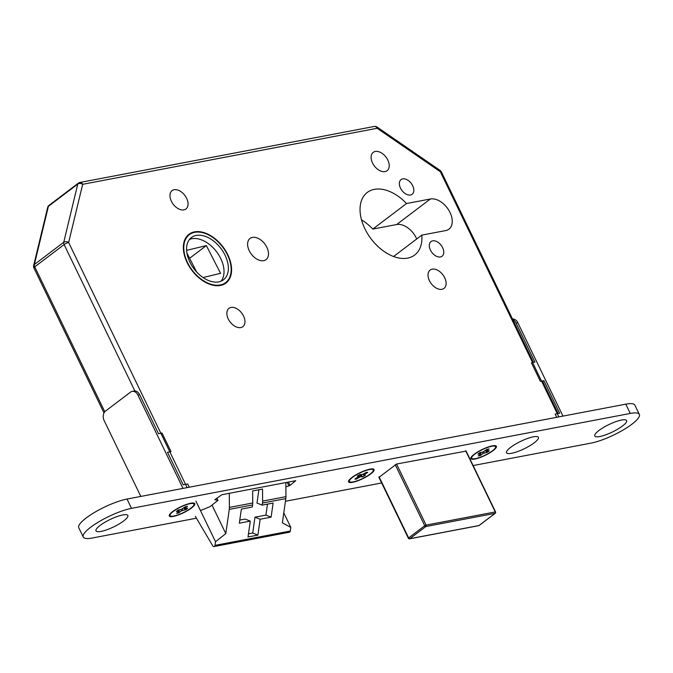 <?xml version="1.0" encoding="UTF-8"?>
<svg xmlns="http://www.w3.org/2000/svg" width="673" height="673" viewBox="0 0 673 673"><rect width="100%" height="100%" fill="white"/><g stroke="black" fill="none" stroke-linecap="round" stroke-linejoin="round"><path stroke-width="1.01" d="M194.514 231.865A30.596 19.458 52.9 0 0 188.995 234.263A30.596 19.458 52.9 0 0 189.323 266.558A30.596 19.458 52.9 0 0 220.424 285.453A30.596 19.458 52.9 0 0 225.943 283.047A30.596 19.458 52.9 0 0 225.615 250.751A30.596 19.458 52.9 0 0 194.514 231.865M187.843 235.802A30.596 19.458 52.9 0 0 187.001 236.156M220.197 284.982A30.066 19.122 52.9 0 0 225.623 282.626A30.066 19.122 52.9 0 0 225.295 250.886A30.066 19.122 52.9 0 0 194.741 232.328A30.066 19.122 52.9 0 0 189.315 234.692A30.066 19.122 52.9 0 0 189.643 266.424A30.066 19.122 52.9 0 0 220.197 284.982M196.238 235.424A26.525 16.875 52.9 0 0 191.452 237.51A26.525 16.875 52.9 0 0 191.738 265.507A26.525 16.875 52.9 0 0 218.7 281.886A26.525 16.875 52.9 0 0 223.486 279.8A26.525 16.875 52.9 0 0 223.2 251.803A26.525 16.875 52.9 0 0 196.238 235.424M221.097 281.171A26.525 16.875 52.9 0 0 217.682 253.3A26.525 16.875 52.9 0 0 191.889 238.722A26.525 16.875 52.9 0 0 189.492 239.437M410.48 194.993A9.195 5.847 -127.1 0 1 401.133 189.315A9.195 5.847 -127.1 0 1 401.041 179.615A9.195 5.847 -127.1 0 1 402.698 178.892A9.195 5.847 -127.1 0 1 412.044 184.57A9.195 5.847 -127.1 0 1 412.145 194.27A9.195 5.847 -127.1 0 1 410.48 194.993M440.428 256.951A9.195 5.847 -127.1 0 1 431.082 251.273A9.195 5.847 -127.1 0 1 430.989 241.565A9.195 5.847 -127.1 0 1 432.646 240.841A9.195 5.847 -127.1 0 1 441.993 246.52A9.195 5.847 -127.1 0 1 442.094 256.228A9.195 5.847 -127.1 0 1 440.428 256.951M385.04 171.59A11.491 7.31 -127.1 0 1 373.355 164.498A11.491 7.31 -127.1 0 1 373.229 152.359A11.491 7.31 -127.1 0 1 375.307 151.459A11.491 7.31 -127.1 0 1 386.992 158.559A11.491 7.31 -127.1 0 1 387.11 170.69A11.491 7.31 -127.1 0 1 385.04 171.59M441.942 289.306A11.491 7.31 -127.1 0 1 430.257 282.206A11.491 7.31 -127.1 0 1 430.131 270.075A11.491 7.31 -127.1 0 1 432.209 269.166A11.491 7.31 -127.1 0 1 443.894 276.267A11.491 7.31 -127.1 0 1 444.02 288.397A11.491 7.31 -127.1 0 1 441.942 289.306M183.889 209.867A11.491 7.31 -127.1 0 1 172.204 202.766A11.491 7.31 -127.1 0 1 172.078 190.636A11.491 7.31 -127.1 0 1 174.156 189.736A11.491 7.31 -127.1 0 1 185.832 196.836A11.491 7.31 -127.1 0 1 185.958 208.967A11.491 7.31 -127.1 0 1 183.889 209.867M240.791 327.574A11.491 7.31 -127.1 0 1 229.106 320.483A11.491 7.31 -127.1 0 1 228.98 308.343A11.491 7.31 -127.1 0 1 231.058 307.443A11.491 7.31 -127.1 0 1 242.734 314.543A11.491 7.31 -127.1 0 1 242.86 326.674A11.491 7.31 -127.1 0 1 240.791 327.574M263.665 260.644A13.267 8.438 -127.1 0 1 250.188 252.459A13.267 8.438 -127.1 0 1 250.045 238.461A13.267 8.438 -127.1 0 1 252.434 237.418A13.267 8.438 -127.1 0 1 265.919 245.603A13.267 8.438 -127.1 0 1 266.062 259.601A13.267 8.438 -127.1 0 1 263.665 260.644M406.534 203.524L430.392 198.989A18.036 11.475 -127.1 0 1 448.731 210.127A18.036 11.475 -127.1 0 1 448.925 229.165A18.036 11.475 -127.1 0 1 445.669 230.587L421.811 235.121A39.261 24.977 -127.1 0 1 414.686 255.033A39.261 24.977 -127.1 0 1 407.602 258.121A39.261 24.977 -127.1 0 1 367.694 233.876A39.261 24.977 -127.1 0 1 367.273 192.444A39.261 24.977 -127.1 0 1 374.356 189.357A39.261 24.977 -127.1 0 1 406.534 203.524L372.817 229.072L396.675 224.53A18.036 11.475 -127.1 0 1 416.73 238.965M361.519 219.869A39.261 24.977 -127.1 0 1 372.817 229.072M189.609 258.281L206.359 245.595L220.567 273.314L203.061 277.545M186.598 250.364L206.359 245.595M196.617 271.942L186.884 252.964M252.644 490.937L262.529 489.061L262.613 501.099A10.608 7.807 79.2 0 1 262.487 503.034L262.184 505.137L273.12 503.059L271.11 517.15L260.165 519.228L257.902 535.094L248.017 536.97L250.289 521.112L239.344 523.19L241.363 509.099L252.299 507.021L252.602 504.918A10.608 7.807 79.2 0 0 252.737 502.975L252.644 490.937M285.848 482.558L285.949 496.657A10.608 7.807 79.2 0 1 285.815 498.617L282.357 522.837L290.812 527.413L290.299 531.031A1.767 1.304 79.2 0 1 289.331 532.225L214.048 546.552A1.767 1.304 79.2 0 1 212.828 545.98L195.372 516.393M229.3 493.317L229.4 507.417A10.608 7.807 79.2 0 1 229.266 509.377L225.8 533.596L215.528 541.74L215.007 545.357L290.299 531.031M215.528 541.74L195.919 501.166M215.007 545.357A1.767 1.304 79.2 0 1 214.048 546.552M290.812 527.413L283.779 512.86M225.8 533.596L212.037 505.12M258.895 489.751L256.985 503.084L262.184 505.137M267.484 504.127L265.911 515.097L271.11 517.15M260.165 519.228L254.974 517.184L265.911 515.097M254.974 517.184L252.703 533.041L257.902 535.094M248.463 533.849L252.703 533.041M239.79 520.069L245.09 519.06L250.289 521.112M421.811 235.121L393.587 256.506M223.587 284.452A30.596 19.458 52.9 0 0 224.151 283.737M47.69 207.377A3.533 2.423 13.6 0 1 48.406 206.325A3.533 2.246 -127.1 0 1 48.994 205.383A3.533 3.533 0 0 0 47.69 207.377L33.65 265.566A3.533 2.423 13.6 0 1 34.365 264.523L63.742 242.272A3.533 2.423 13.6 0 1 68.638 242.499L187.128 487.614M134.869 390.971L64.112 244.593A3.533 2.246 52.9 0 1 63.742 242.272L77.774 184.082A3.533 2.423 13.6 0 1 82.678 184.309L68.638 242.499A3.533 0.824 -25.8 0 0 64.112 244.593L34.735 266.844L104.786 411.75M440.192 170.505A3.533 1.262 124.5 0 1 440.361 171.766A3.533 0.824 -25.8 0 1 441.37 171.876A3.533 3.533 0 0 0 440.192 170.505L376.989 127.004A3.533 1.262 124.5 0 1 377.166 128.274L82.678 184.309A3.533 2.599 79.2 0 0 79.835 182.484A3.533 3.533 0 0 0 78.362 183.132A3.533 2.246 52.9 0 0 77.774 184.082L48.406 206.325L34.365 264.523A3.533 2.246 -127.1 0 0 34.735 266.844A3.533 0.824 -25.8 0 0 33.902 267.938L104.004 412.936M372.177 469.367A13.267 3.079 154.2 0 0 358.036 473.935A13.267 3.079 154.2 0 0 349.363 481.498A13.267 3.079 154.2 0 0 350.431 482.087A13.267 3.079 154.2 0 0 364.573 477.519A13.267 3.079 154.2 0 0 373.246 469.956A13.267 3.079 154.2 0 0 372.177 469.367M356.438 478.116L356.118 479.21L354.89 479.025L359.02 476.341L357.27 476.08L359.878 474.558L362.781 474.415L366.491 472.244L367.719 472.429L363.588 475.113L365.338 475.374L362.73 476.896L360.821 474.692M359.979 474.566L360.98 476.635L362.73 476.896M359.02 476.341L358.532 475.34M363.588 475.113L363.151 474.196M360.98 476.635L359.828 477.039L358.902 475.13M356.118 479.21L359.828 477.039M363.664 473.893L364.009 474.6M475.483 458.624A13.267 3.079 154.2 0 0 489.069 453.03A13.267 3.079 154.2 0 0 495.589 446.67A13.267 3.079 154.2 0 0 491.803 446.266A13.267 3.079 154.2 0 0 478.225 451.861A13.267 3.079 154.2 0 0 471.706 458.22A13.267 3.079 154.2 0 0 475.483 458.624M485.107 450.742L487.37 452.29L483.138 453.434L480.354 455.545L480.547 454.191M480.354 455.545L478.234 455.941L480.968 453.509L477.956 454.082L479.916 452.601L482.928 452.029L486.941 449.354L489.052 448.95L486.268 451.061L489.33 450.809L487.37 452.29M486.318 451.381L485.763 450.237M480.968 453.509L480.48 452.492M483.769 451.642L484.358 452.87M483.138 453.434L482.499 452.113M480.715 452.988L480.8 452.433M485.847 450.178L486.268 451.061M173.87 516.014A13.267 3.079 154.2 0 0 187.447 510.42A13.267 3.079 154.2 0 0 193.975 504.06A13.267 3.079 154.2 0 0 190.19 503.656A13.267 3.079 154.2 0 0 176.612 509.251A13.267 3.079 154.2 0 0 170.084 515.611A13.267 3.079 154.2 0 0 173.87 516.014M183.493 508.132L185.756 509.68L181.525 510.824L178.74 512.935L178.934 511.581M178.74 512.935L176.62 513.331L179.355 510.9L176.343 511.472L178.303 509.991L181.315 509.419L185.319 506.744L187.439 506.34L184.654 508.452L187.717 508.199L185.756 509.68M184.705 508.771L184.15 507.627M179.355 510.9L178.867 509.882M182.156 509.032L182.745 510.26M181.525 510.824L180.886 509.503M179.102 510.378L179.186 509.823M184.234 507.568L184.654 508.452M542.043 382.104L543.919 380.674L559.642 413.205L555.166 414.055L556.731 417.285M512.498 319.019A7.075 5.207 79.2 0 1 517.831 322.729L516.065 323.065L534.934 362.091L531.409 362.764L540.394 381.347L543.919 380.674M516.065 323.065A7.075 5.207 -100.8 0 0 512.834 319.717M517.831 322.729L562.973 416.099M132.202 391.366L133.961 391.03A7.075 5.207 79.2 0 1 139.639 394.689L137.872 395.026A7.075 5.207 -100.8 0 0 132.202 391.366A7.075 5.207 -100.8 0 0 130.528 392.123L105.51 411.077A7.075 5.207 -100.8 0 0 104.147 420.566L140.825 496.422M189.256 487.21L187.691 483.98L183.216 484.829L167.493 452.306L171.018 451.633L162.033 433.042L158.508 433.715L139.639 394.689M183.014 488.396L137.872 395.026M101.043 531.418A17.683 4.105 154.2 0 0 120.812 522.929A17.683 4.105 154.2 0 0 126.953 514.82A17.683 4.105 154.2 0 0 122.797 514.938A17.683 4.105 154.2 0 0 106.46 521.382A17.683 4.105 154.2 0 0 96.029 529.769A17.683 4.105 154.2 0 0 101.043 531.418M511.581 453.299A17.683 4.105 154.2 0 0 531.359 444.811A17.683 4.105 154.2 0 0 537.5 436.701A17.683 4.105 154.2 0 0 533.344 436.819A17.683 4.105 154.2 0 0 517.007 443.271A17.683 4.105 154.2 0 0 506.576 451.65A17.683 4.105 154.2 0 0 511.581 453.299M599.811 436.516A17.683 4.105 154.2 0 0 619.581 428.02A17.683 4.105 154.2 0 0 625.73 419.918A17.683 4.105 154.2 0 0 621.566 420.036A17.683 4.105 154.2 0 0 605.229 426.48A17.683 4.105 154.2 0 0 594.797 434.867A17.683 4.105 154.2 0 0 599.811 436.516M173.323 516.427A14.15 3.281 154.2 0 0 189.147 509.638A14.15 3.281 154.2 0 0 194.06 503.152A14.15 3.281 154.2 0 0 190.737 503.244A14.15 3.281 154.2 0 0 177.664 508.401A14.15 3.281 154.2 0 0 169.318 515.114A14.15 3.281 154.2 0 0 173.323 516.427M352.602 482.314A14.15 3.281 154.2 0 0 368.417 475.525A14.15 3.281 154.2 0 0 373.33 469.039A14.15 3.281 154.2 0 0 370.007 469.131A14.15 3.281 154.2 0 0 356.934 474.288A14.15 3.281 154.2 0 0 348.597 481.002A14.15 3.281 154.2 0 0 352.602 482.314M474.945 459.036A14.15 3.281 154.2 0 0 490.76 452.248A14.15 3.281 154.2 0 0 495.673 445.762A14.15 3.281 154.2 0 0 492.35 445.854A14.15 3.281 154.2 0 0 479.277 451.011A14.15 3.281 154.2 0 0 470.932 457.724A14.15 3.281 154.2 0 0 474.945 459.036M473.127 465.556L591.104 443.103A31.833 7.386 154.2 0 0 623.703 429.668A31.833 7.386 154.2 0 0 639.35 414.417L634.858 405.129A31.833 7.386 154.2 0 0 625.781 404.153L127.012 499.055A31.833 7.386 154.2 0 0 94.413 512.49A31.833 7.386 154.2 0 0 78.766 527.741L83.259 537.029A31.833 7.386 154.2 0 0 92.336 538.005L196.432 518.202M639.35 414.417A31.833 7.386 154.2 0 0 630.273 413.441L131.504 508.351A31.833 7.386 154.2 0 0 98.906 521.777A31.833 7.386 154.2 0 0 83.259 537.029M285.436 501.267L381.658 482.962M466.137 451.095L396.582 464.017L378.949 477.367M285.882 486.949L290.063 485.384L295.758 480.673L221.888 494.722L214.771 499.711L217.993 500.375L210.001 506.66L200.453 510.563M262.613 501.099L285.949 496.657M229.4 507.417L252.737 502.975M262.478 503.059L285.815 498.617M229.266 509.377L252.602 504.943M558.851 416.881L440.361 171.766L377.166 128.274A3.533 2.599 79.2 0 0 374.331 126.448L79.835 182.484M430.392 198.989L396.675 224.53M396.565 464.017L426.093 525.1L495.261 511.934L465.733 450.86M379.109 476.846L408.637 537.92L424.73 525.731L395.211 464.656M408.688 538.282L408.637 537.92A1.06 0.673 52.9 0 0 409.79 538.72L478.957 525.554L495.059 513.364L425.891 526.522L409.79 538.72A1.06 0.782 -100.8 0 1 409.537 538.829L478.705 525.672A1.06 0.782 79.2 0 1 478.436 525.655M495.252 513.28A1.06 1.06 0 0 0 495.564 511.968L495.261 511.934A1.06 0.782 79.2 0 1 495.059 513.364A1.06 0.673 52.9 0 0 495.252 513.28L479.151 525.47A1.06 0.673 52.9 0 1 478.957 525.554A1.06 0.782 79.2 0 1 478.705 525.672A1.06 1.06 0 0 0 479.151 525.47A1.06 0.673 52.9 0 0 479.285 525.31M425.891 526.522A1.06 0.782 -100.8 0 0 426.093 525.1L424.73 525.731A1.06 0.673 52.9 0 0 425.891 526.522M131.504 508.351L127.012 499.055M630.273 413.441L625.781 404.153M216.79 498.188L217.808 500.3M288.456 482.061L290.063 485.384M287.194 482.297L288.961 485.948M222.746 284.805L225.623 282.626M186.438 236.871L189.315 234.692M33.65 265.566A3.533 3.533 0 0 0 33.902 267.938M78.362 183.132L48.994 205.383M376.989 127.004A3.533 3.533 0 0 0 374.331 126.448M558.169 413.483L542.446 380.96M533.462 362.368L441.37 171.876M378.815 477.081L408.385 538.249A1.06 1.06 0 0 0 409.537 538.829M465.994 450.809L495.564 511.968M348.866 480.472L349.363 481.498M372.749 468.921L373.246 469.956M495.092 445.644L495.589 446.67M471.201 457.194L471.706 458.22M193.471 503.034L193.975 504.06M169.588 514.584L170.084 515.611M216.891 498.104L217.993 500.375"/></g></svg>
